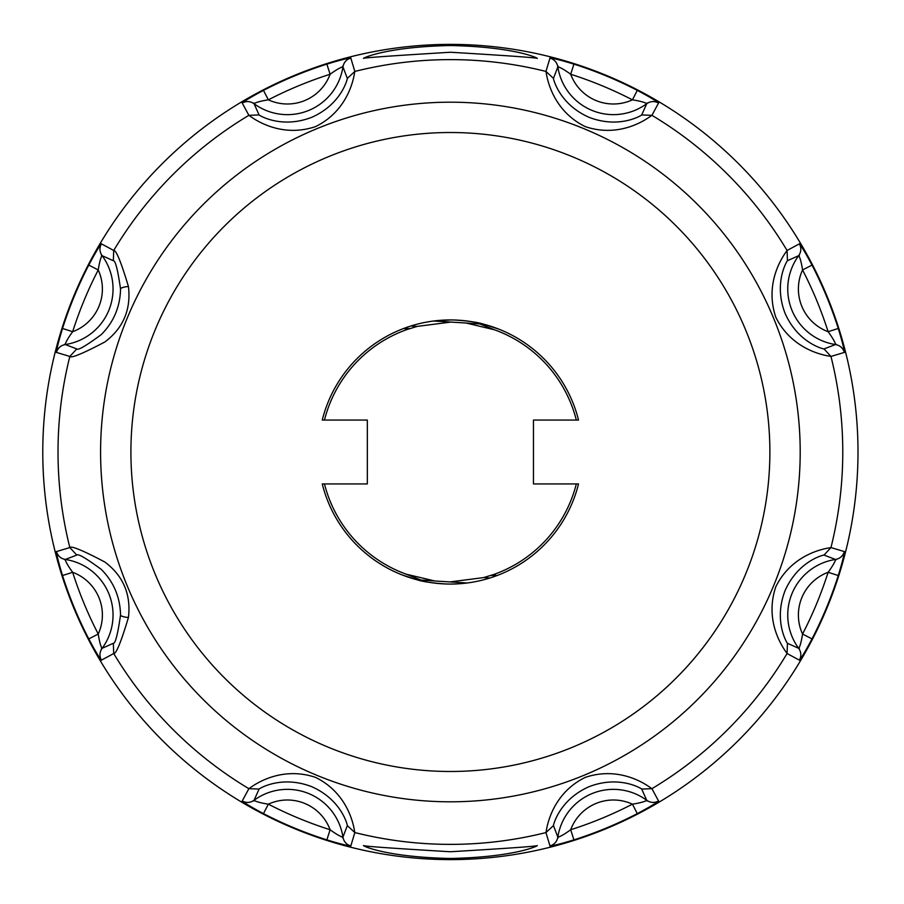 <?xml version="1.0" encoding="UTF-8"?>
<svg xmlns="http://www.w3.org/2000/svg" width="904" height="904" viewBox="0 0 904 904"><rect width="100%" height="100%" fill="white"/><g stroke="black" fill="none" stroke-linecap="round" stroke-linejoin="round"><path stroke-width="1.36" d="M433.671 321.01L466.023 323.022L494.511 329.791A129.927 129.927 0 0 1 576.323 420.055M450.836 322.073L417.117 326.412L406.947 329.553A129.927 129.927 0 0 0 324.457 420.055M467.119 582.99L434.767 580.978L406.28 574.209A129.927 129.927 0 0 1 324.457 483.945M449.943 581.927L483.663 577.588L493.844 574.447A129.927 129.927 0 0 0 576.323 483.945M533.462 420.055L578.526 420.055A132.052 132.052 0 0 0 322.265 420.055L367.329 420.055L367.329 483.945L322.265 483.945A132.052 132.052 0 0 0 578.526 483.945L533.462 483.945L533.462 420.055M479.911 323.282L479.911 323.96L494.511 329.791M466.023 323.022L479.911 323.96M410.8 326.016L417.117 326.412M404.325 328.242L409.704 328.615M404.122 328.321L406.947 329.553M420.88 580.718L420.88 580.04L406.28 574.209M434.767 580.978L420.88 580.04M416.97 579.758L402.077 574.899M489.979 577.984L483.663 577.588M496.465 575.758L491.075 575.385M496.669 575.678L493.844 574.447M483.821 324.242L498.714 329.101M454.396 320.005C468.057 320.886 477.787 322.276 483.572 324.186M432.756 321.123L450.395 319.948M446.395 583.995C432.733 583.114 423.004 581.724 417.207 579.814M363.566 845.534C362.267 845.771 386.234 857.161 450.395 858.472C514.545 857.161 538.524 845.771 537.213 845.534C538.061 846.189 509.099 848.268 450.316 851.749C391.635 848.257 362.719 846.189 363.566 845.534M769.88 452A319.485 319.485 0 0 0 290.647 175.319A319.485 319.485 0 0 0 290.647 728.68A319.485 319.485 0 0 0 769.88 452M857.998 452A407.602 407.602 0 0 0 246.589 98.999A407.602 407.602 0 0 0 246.589 805.001A407.602 407.602 0 0 0 857.998 452M845.025 551.779L830.957 547.564C834.313 547.609 794.424 549.112 775.801 586.798C762.343 626.54 789.418 655.795 787.068 653.524L799.995 660.485M835.612 559.44C840.11 558.536 843.025 555.892 844.359 551.519C844.166 554.807 842.132 562.819 838.268 575.532L828.12 572.3A45.55 45.55 0 0 0 802.56 634.032A396.427 396.427 0 0 0 828.12 572.3C832.437 566.39 834.934 562.107 835.612 559.44A56.195 56.195 0 0 0 798.763 648.428C800.164 646.055 801.43 641.264 802.56 634.032L812.007 638.913A407.071 407.071 0 0 0 838.268 575.532M798.763 648.428C801.294 652.236 801.486 656.168 799.339 660.202C801.532 657.739 805.758 650.643 812.007 638.913M658.88 801.599L651.92 788.672C654.27 791.09 624.992 763.936 585.182 777.417C547.553 795.995 546.016 835.838 545.959 832.561L550.174 846.63M646.812 800.368C650.631 802.899 654.552 803.091 658.598 800.944C656.134 803.136 649.038 807.362 637.309 813.623L632.427 804.164A45.55 45.55 0 0 0 570.695 829.736A396.427 396.427 0 0 0 632.427 804.164C639.648 803.034 644.45 801.769 646.812 800.368A56.195 56.195 0 0 0 557.836 837.228C560.491 836.539 564.785 834.042 570.695 829.736L573.927 839.872A407.071 407.071 0 0 0 637.309 813.623M557.836 837.228C556.932 841.714 554.288 844.63 549.903 845.963C553.203 845.771 561.214 843.737 573.927 839.872M350.616 846.63L354.831 832.561C354.786 835.929 353.283 796.051 315.62 777.417C275.867 763.936 246.589 791.023 248.871 788.672L241.899 801.599M342.955 837.228C343.859 841.714 346.492 844.63 350.876 845.963C347.577 845.771 339.576 843.737 326.864 839.872L330.096 829.736A45.55 45.55 0 0 0 268.364 804.164A396.427 396.427 0 0 0 330.096 829.736C336.005 834.042 340.288 836.539 342.955 837.228A56.195 56.195 0 0 0 253.967 800.368C256.329 801.769 261.132 803.034 268.364 804.164L263.471 813.623A407.071 407.071 0 0 0 326.864 839.872M253.967 800.368C250.159 802.899 246.227 803.091 242.182 800.944C244.656 803.136 251.753 807.362 263.471 813.623M100.796 660.485L113.723 653.524C116.153 654.01 121.046 642.021 128.424 617.534C131.159 594.47 123.317 575.972 104.887 562.039C82.852 550.434 71.167 545.609 69.834 547.564L55.765 551.779M102.028 648.428C99.496 652.236 99.293 656.168 101.451 660.202C99.259 657.739 95.033 650.643 88.773 638.913L98.231 634.032A45.55 45.55 0 0 0 72.659 572.3A396.427 396.427 0 0 0 98.231 634.032C99.361 641.264 100.626 646.055 102.028 648.428A56.195 56.195 0 0 0 65.167 559.44C65.845 562.107 68.342 566.39 72.659 572.3L62.523 575.532A407.071 407.071 0 0 0 88.773 638.913M65.167 559.44C60.681 558.536 57.766 555.892 56.432 551.519C56.624 554.807 58.658 562.819 62.523 575.532M55.765 352.221L69.834 356.436C71.122 358.413 82.84 353.566 104.977 341.904C123.351 327.949 131.17 309.473 128.424 286.466C121.068 262.024 116.175 250.035 113.723 250.476L100.796 243.515M65.167 344.56C60.681 345.464 57.766 348.108 56.432 352.481C56.624 349.193 58.658 341.181 62.523 328.468L72.659 331.7A45.55 45.55 0 0 0 98.231 269.968A396.427 396.427 0 0 0 72.659 331.7C68.342 337.61 65.845 341.893 65.167 344.56A56.195 56.195 0 0 0 102.028 255.572C100.626 257.945 99.361 262.736 98.231 269.968L88.773 265.087A407.071 407.071 0 0 0 62.523 328.468M102.028 255.572C99.496 251.764 99.293 247.832 101.451 243.797C99.259 246.261 95.033 253.357 88.773 265.087M241.899 102.401L248.871 115.328C246.521 112.921 275.765 140.052 315.575 126.594C353.227 108.028 354.775 68.162 354.831 71.439L350.616 57.37M253.967 103.632C250.159 101.101 246.227 100.909 242.182 103.056C244.656 100.864 251.753 96.638 263.471 90.377L268.364 99.835A45.55 45.55 0 0 0 330.096 74.264A396.427 396.427 0 0 0 268.364 99.835C261.132 100.965 256.329 102.231 253.967 103.632A56.195 56.195 0 0 0 342.955 66.772C340.288 67.461 336.005 69.958 330.096 74.264L326.864 64.127A407.071 407.071 0 0 0 263.471 90.377M342.955 66.772C343.859 62.286 346.492 59.37 350.876 58.037C347.577 58.229 339.576 60.263 326.864 64.127M550.174 57.37L545.959 71.439C546.005 68.071 547.496 107.971 585.193 126.594C624.935 140.052 654.191 112.977 651.92 115.328L658.88 102.401M557.836 66.772C556.932 62.286 554.288 59.37 549.903 58.037C553.203 58.229 561.214 60.263 573.927 64.127L570.695 74.264A45.55 45.55 0 0 0 632.427 99.835A396.427 396.427 0 0 0 570.695 74.264C564.785 69.958 560.491 67.461 557.836 66.772A56.195 56.195 0 0 0 646.812 103.632C644.45 102.231 639.648 100.965 632.427 99.835L637.309 90.377A407.071 407.071 0 0 0 573.927 64.127M646.812 103.632C650.631 101.101 654.552 100.909 658.598 103.056C656.134 100.864 649.038 96.638 637.309 90.377M799.995 243.515L787.068 250.476C789.463 248.137 762.354 277.381 775.79 317.18C794.356 354.831 834.234 356.379 830.957 356.436L845.025 352.221M798.763 255.572C801.294 251.764 801.486 247.832 799.339 243.797C801.532 246.261 805.758 253.357 812.007 265.087L802.56 269.968A45.55 45.55 0 0 0 828.12 331.7A396.427 396.427 0 0 0 802.56 269.968C801.43 262.736 800.164 257.945 798.763 255.572A56.195 56.195 0 0 0 835.612 344.56C834.934 341.893 832.437 337.61 828.12 331.7L838.268 328.468A407.071 407.071 0 0 0 812.007 265.087M835.612 344.56C840.11 345.464 843.025 348.108 844.359 352.481C844.166 349.193 842.132 341.181 838.268 328.468M537.213 58.466C538.524 58.229 514.545 46.838 450.395 45.528C387.375 46.771 363.114 57.924 363.532 58.398C361.702 57.924 390.675 55.878 450.463 52.251C509.144 55.743 538.061 57.811 537.213 58.466M799.351 255.369L787.463 260.702C788.254 259.041 772.852 281.607 785.079 313.338C798.82 344.424 825.702 349.532 823.996 348.921L836.177 344.288M558.107 66.207L553.463 78.377C552.852 76.648 557.915 103.519 589.035 117.317C620.72 129.543 643.32 114.164 641.693 114.944L647.027 103.045M253.764 103.045L259.086 114.932C257.425 114.141 279.991 129.543 311.733 117.317C342.819 103.564 347.927 76.693 347.317 78.399L342.684 66.207M64.602 344.288L76.772 348.921C77.925 350.56 86.14 345.746 101.395 334.491C113.78 321.937 120.164 306.761 120.537 288.986C117.791 269.821 115.384 260.386 113.328 260.702L101.429 255.369M101.429 648.631L113.328 643.298C115.373 643.648 117.78 634.212 120.537 615.014C120.153 597.194 113.757 582.006 101.338 569.452C86.14 558.254 77.959 553.463 76.783 555.079L64.602 559.712M342.684 837.793L347.317 825.623C347.938 827.352 342.876 800.492 311.767 786.695C280.07 774.457 257.459 789.836 259.098 789.056L253.764 800.955M647.027 800.955L641.693 789.068C643.365 789.859 620.777 774.445 589.024 786.695C557.96 800.458 552.864 827.307 553.463 825.601L558.107 837.793M836.177 559.712L824.007 555.079C825.747 554.457 798.876 559.531 785.079 590.64C772.852 622.325 788.231 644.925 787.452 643.298L799.351 648.631M824.007 555.079L830.957 547.564A392.381 392.381 0 0 0 830.957 356.436L823.996 348.921M641.693 789.068L651.92 788.672A392.381 392.381 0 0 0 787.068 653.524L787.452 643.298M347.317 825.623L354.831 832.561A392.381 392.381 0 0 0 545.959 832.561L553.463 825.601M113.328 643.298L113.723 653.524A392.381 392.381 0 0 0 248.871 788.672L259.098 789.056M76.772 348.921L69.834 356.436A392.381 392.381 0 0 0 69.834 547.564L76.783 555.079M259.086 114.932L248.871 115.328A392.381 392.381 0 0 0 113.723 250.476L113.328 260.702M553.463 78.377L545.959 71.439A392.381 392.381 0 0 0 354.831 71.439L347.317 78.399M787.463 260.702L787.068 250.476A392.381 392.381 0 0 0 651.92 115.328L641.693 114.944M800.198 452A349.803 349.803 0 0 0 275.494 149.058A349.803 349.803 0 0 0 275.494 754.942A349.803 349.803 0 0 0 800.198 452M128.424 617.534C123.577 617.025 120.944 616.189 120.537 615.014M128.424 286.466C123.577 286.975 120.944 287.811 120.537 288.986"/></g></svg>
